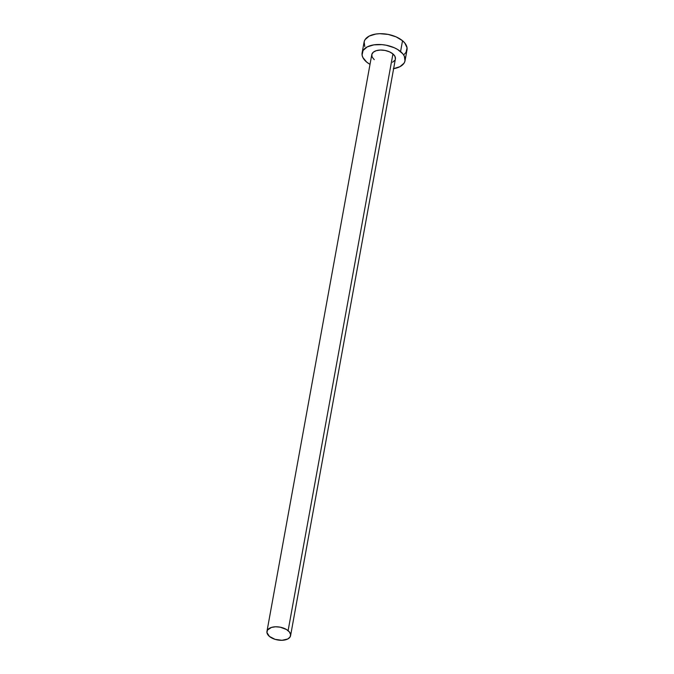 <?xml version="1.0" encoding="UTF-8"?>
<svg xmlns="http://www.w3.org/2000/svg" width="674" height="674" viewBox="0 0 674 674"><rect width="100%" height="100%" fill="white"/><g stroke="black" fill="none" stroke-linecap="round" stroke-linejoin="round"><path stroke-width="1.01" d="M374.247 59.674L372.158 57.113L371.804 54.501L373.253 52.243L376.269 50.676L380.406 50.044L385.014 50.432L389.412 51.797L392.925 53.92A11.997 6.521 -169.7 0 0 380.271 50.044A11.997 6.521 -169.7 0 0 371.778 54.653L266.963 631.403A11.997 6.521 10.3 0 1 275.455 626.795A11.997 6.521 10.3 0 1 288.11 630.662L392.925 53.92L395.015 56.473L395.36 59.085M290.578 635.692L395.394 58.941A11.997 6.521 -169.7 0 0 392.925 53.92L288.11 630.662A11.997 6.521 10.3 0 1 290.578 635.692A11.997 6.521 10.3 0 1 282.086 640.3A11.997 6.521 10.3 0 1 269.432 636.424A11.997 6.521 10.3 0 1 266.963 631.403M405.049 60.694L407.012 49.884A21.821 11.854 -169.7 0 0 402.53 40.743A21.821 11.854 -169.7 0 0 379.529 33.708A21.821 11.854 -169.7 0 0 364.086 42.083L362.115 52.892A21.821 11.854 10.3 0 1 377.558 44.518A21.821 11.854 10.3 0 1 400.567 51.561L402.53 40.743L400.567 51.561A21.821 11.854 10.3 0 1 405.049 60.694A21.821 11.854 10.3 0 1 393.624 68.681M393.313 68.731L399.943 66.684L404.08 63.137L404.998 60.963L404.366 56.22L402.833 53.827L397.643 49.488L394.189 47.702L386.194 45.225L381.964 44.636L373.851 44.863L367.229 46.902L363.092 50.457L362.073 54.965L362.806 57.374L366.597 62.033L370.009 64.384A21.821 11.854 10.3 0 1 366.597 62.033A21.821 11.854 10.3 0 1 362.115 52.892M394.854 60.281L392.58 62.235M404.333 54.257L406.043 52.319L407.062 47.812L404.804 43.018L402.53 40.743L396.152 36.885L388.157 34.416L379.765 33.7L375.822 34.045L369.192 36.093L365.055 39.64L364.137 41.813L364.769 46.565M269.432 636.424L275.068 639.34L281.951 640.3L287.764 638.986L290.039 637.031L290.604 634.554L289.357 631.917L286.509 629.524L280.207 627.182L275.59 626.786L271.454 627.427L267.502 630.055L266.938 632.541L269.432 636.424"/></g></svg>
